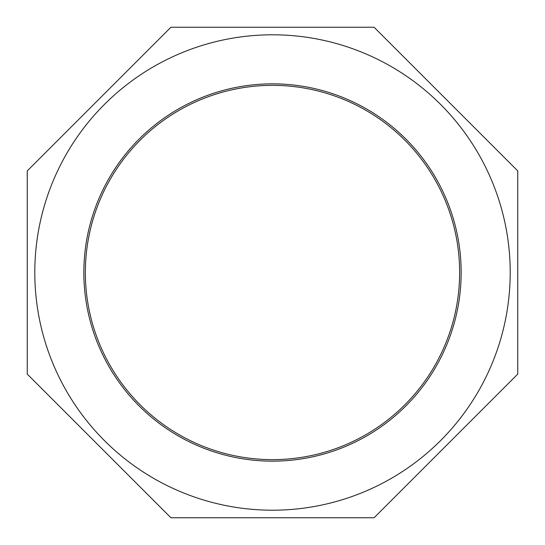 <?xml version="1.0" encoding="UTF-8"?>
<svg xmlns="http://www.w3.org/2000/svg" width="545" height="545" viewBox="0 0 545 545"><rect width="100%" height="100%" fill="white"/><g stroke="black" fill="none" stroke-linecap="round" stroke-linejoin="round"><path stroke-width="0.82" d="M83.848 272.5A188.652 188.652 0 0 0 366.826 435.877A188.652 188.652 0 0 0 366.826 109.123A188.652 188.652 0 0 0 83.848 272.5M85.354 272.5A187.146 187.146 0 0 1 366.07 110.431A187.146 187.146 0 0 1 366.07 434.569A187.146 187.146 0 0 1 85.354 272.5M34.798 272.5A237.702 237.702 0 0 0 391.351 478.36A237.702 237.702 0 0 0 391.351 66.64A237.702 237.702 0 0 0 34.798 272.5M374.088 27.25L170.912 27.25L27.25 170.912L27.25 374.088L170.912 517.75L374.088 517.75L517.75 374.088L517.75 170.912L374.088 27.25"/></g></svg>
